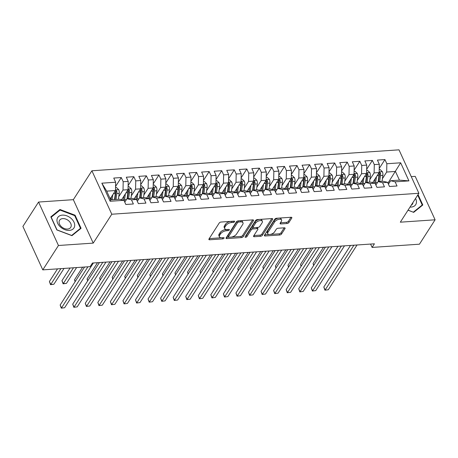 <?xml version="1.0" encoding="UTF-8"?>
<svg xmlns="http://www.w3.org/2000/svg" width="458" height="458" viewBox="0 0 458 458"><rect width="100%" height="100%" fill="white"/><g stroke="black" fill="none" stroke-linecap="round" stroke-linejoin="round"><path stroke-width="0.69" d="M234.593 221.712A1.019 0.504 155.4 0 0 234.656 221.346A1.019 0.504 155.4 0 0 234.13 221.151L221.037 222.044A1.454 0.716 155.4 0 0 219.233 223.012L208.985 238.967A1.454 0.716 155.4 0 0 208.894 239.494A1.454 0.716 155.4 0 0 209.649 239.774L222.743 238.881A1.019 0.504 155.4 0 0 224.002 238.2A1.019 0.504 155.4 0 0 224.071 237.834A1.019 0.504 155.4 0 0 223.538 237.639L221.844 237.754A4.66 2.296 155.4 0 1 219.428 236.855A4.66 2.296 155.4 0 1 219.726 235.189L220.579 233.855A4.66 2.296 155.4 0 1 226.344 230.752L228.038 230.637A1.019 0.504 155.4 0 0 229.298 229.956A1.019 0.504 155.4 0 0 229.361 229.59A1.019 0.504 155.4 0 0 228.834 229.395L227.139 229.51A4.66 2.296 155.4 0 1 224.723 228.611A4.66 2.296 155.4 0 1 225.015 226.945L225.874 225.611A4.66 2.296 155.4 0 1 231.639 222.508L233.334 222.393A1.019 0.504 155.4 0 0 234.593 221.712M287.08 223.515A1.454 0.716 155.4 0 0 288.884 222.542L291.757 218.071A1.454 0.716 155.4 0 0 291.849 217.544A1.454 0.716 155.4 0 0 291.093 217.264L276.552 218.26A1.454 0.716 155.4 0 0 274.748 219.227L264.501 235.183A1.454 0.716 155.4 0 0 264.409 235.704A1.454 0.716 155.4 0 0 265.165 235.984L279.706 234.994A1.454 0.716 155.4 0 0 281.51 234.027L284.985 228.616A1.454 0.716 155.4 0 0 285.076 228.095A1.454 0.716 155.4 0 0 284.321 227.815L278.098 228.239A1.454 0.716 155.4 0 0 276.294 229.212L274.571 231.891A3.899 1.918 155.4 0 1 270.896 234.29A3.899 1.918 155.4 0 1 267.735 233.74A3.899 1.918 155.4 0 1 267.982 232.338L274.726 221.838A3.899 1.918 155.4 0 1 278.407 219.439A3.899 1.918 155.4 0 1 281.567 219.989A3.899 1.918 155.4 0 1 281.321 221.386L280.193 223.138A1.454 0.716 155.4 0 0 280.101 223.659A1.454 0.716 155.4 0 0 280.857 223.939L287.08 223.515L286.542 222.342A1.454 0.716 155.4 0 0 288.345 221.369L290.973 217.275M374.426 243.805L92.442 263.035L90.123 266.648L42.789 269.876L58.452 245.494L93.226 243.118L111.786 214.224L418.881 193.282L400.321 222.182L435.1 219.806L419.442 244.194L372.108 247.417L374.426 243.805M253.429 220.682A1.454 0.716 155.4 0 0 253.52 220.161A1.454 0.716 155.4 0 0 252.77 219.88L238.229 220.871A1.454 0.716 155.4 0 0 236.425 221.844L226.178 237.799A1.454 0.716 155.4 0 0 226.086 238.32A1.454 0.716 155.4 0 0 226.842 238.601L241.383 237.61A1.454 0.716 155.4 0 0 243.181 236.637L253.429 220.682L253.068 219.886M257.39 219.565L271.932 218.575A1.454 0.716 155.4 0 1 272.687 218.855A1.454 0.716 155.4 0 1 272.596 219.376L262.348 235.332A1.454 0.716 155.4 0 1 260.545 236.299L254.322 236.723A1.454 0.716 155.4 0 1 253.566 236.448A1.454 0.716 155.4 0 1 253.658 235.922L257.814 229.452A1.454 0.716 155.4 0 0 257.906 228.931A1.454 0.716 155.4 0 0 257.15 228.651L253.022 228.931A1.454 0.716 155.4 0 0 251.219 229.905L246.896 236.637A1.019 0.504 155.4 0 1 245.935 237.267A1.019 0.504 155.4 0 1 245.104 237.124A1.019 0.504 155.4 0 1 245.167 236.757L255.587 220.533A1.454 0.716 155.4 0 1 257.39 219.565M111.786 214.224L91.898 170.777L398.992 149.835L418.881 193.282M110.126 201.257L101.848 183.177L115.656 182.232L115.485 190.539L106.697 191.141L110.676 199.831L110.126 201.257L123.935 200.318L125.841 204.486L133.375 203.97L131.469 199.803L136.49 199.459L138.396 203.627L145.93 203.117L144.024 198.944L149.045 198.606L150.951 202.774L158.485 202.259L156.579 198.091L161.6 197.747L163.512 201.915L171.04 201.4L169.134 197.232L174.154 196.894L176.067 201.062L183.595 200.547L181.689 196.379L186.709 196.035L188.622 200.203L196.15 199.688L194.244 195.52L199.264 195.177L201.176 199.35L208.705 198.835L206.798 194.667L211.819 194.324L213.731 198.491L221.26 197.976L219.353 193.808L224.374 193.465L226.286 197.638L233.815 197.123L231.908 192.955L236.929 192.612L238.841 196.78L246.37 196.264L244.463 192.097L249.484 191.753L251.396 195.921L258.925 195.411L257.018 191.244L262.039 190.9L263.951 195.068L271.479 194.553L269.573 190.385L274.594 190.041L276.506 194.209L284.034 193.7L282.128 189.526L287.149 189.188L289.061 193.356L296.589 192.841L294.683 188.673L299.704 188.33L301.616 192.497L309.144 191.988L307.238 187.814L312.259 187.477L314.171 191.644L321.699 191.129L319.793 186.961L324.814 186.618L326.726 190.786L334.254 190.27L332.348 186.103L337.369 185.765L339.281 189.933L346.809 189.417L344.903 185.25L349.923 184.906L351.836 189.074L359.364 188.559L357.458 184.391L362.478 184.047L364.391 188.221L371.919 187.706L370.012 183.538L375.033 183.194L376.945 187.362L384.474 186.847L382.567 182.679L387.588 182.336L389.5 186.503L397.029 185.994L395.122 181.826L390.651 180.738L399.439 180.143L395.46 171.452L386.672 172.048L382.413 178.689M115.571 186.44L121.278 177.549L113.75 178.065L115.656 182.232M121.278 177.549L123.191 181.717L128.211 181.379L128.04 189.686L121.582 199.745M128.126 185.587L133.833 176.696L126.305 177.206L128.211 181.379M133.833 176.696L135.745 180.864L140.766 180.521L140.595 188.828L134.137 198.886M140.68 184.729L146.388 175.838L138.86 176.353L140.766 180.521M146.388 175.838L148.3 180.005L153.321 179.662L153.149 187.975L146.692 198.033M153.235 183.876L158.943 174.985L151.415 175.494L153.321 179.662M158.943 174.985L160.855 179.152L165.876 178.809L165.704 187.116L159.247 197.175M165.79 183.017L171.498 174.126L163.97 174.641L165.876 178.809M171.498 174.126L173.41 178.294L178.431 177.95L178.259 186.263L171.802 196.322M178.345 182.164L184.053 173.273L176.525 173.782L178.431 177.95M184.053 173.273L185.965 177.441L190.986 177.097L190.814 185.404L184.356 195.463M190.9 181.305L196.608 172.414L189.08 172.929L190.986 177.097M196.608 172.414L198.52 176.582L203.541 176.238L203.369 184.551L196.911 194.61M203.455 180.452L209.163 171.555L201.635 172.071L203.541 176.238M209.163 171.555L211.075 175.729L216.096 175.385L215.924 183.692L209.466 193.751M216.01 179.593L221.724 170.702L214.189 171.218L216.096 175.385M221.724 170.702L223.63 174.87L228.651 174.527L228.479 182.839L222.021 192.898M228.565 178.734L234.278 169.844L226.744 170.359L228.651 174.527M234.278 169.844L236.185 174.017L241.206 173.674L241.034 181.981L234.576 192.039M241.12 177.881L246.833 168.991L239.299 169.506L241.206 173.674M246.833 168.991L248.74 173.158L253.761 172.815L253.589 181.128L247.131 191.186M253.675 177.023L259.388 168.132L251.854 168.647L253.761 172.815M259.388 168.132L261.295 172.3L266.316 171.962L266.144 180.269L259.686 190.328M266.23 176.17L271.943 167.279L264.409 167.788L266.316 171.962M271.943 167.279L273.85 171.447L278.87 171.103L278.699 179.41L272.241 189.469M278.785 175.311L284.498 166.42L276.964 166.935L278.87 171.103M284.498 166.42L286.405 170.588L291.425 170.25L291.254 178.557L284.796 188.616M291.34 174.458L297.053 165.567L289.519 166.077L291.425 170.25M297.053 165.567L298.96 169.735L303.98 169.391L303.809 177.698L297.351 187.757M303.894 173.599L309.608 164.708L302.074 165.224L303.98 169.391M309.608 164.708L311.514 168.876L316.535 168.533L316.364 176.845L309.906 186.904M316.449 172.746L322.163 163.855L314.629 164.365L316.535 168.533M322.163 163.855L324.069 168.023L329.09 167.68L328.924 175.986L322.461 186.045M329.004 171.887L334.718 162.996L327.184 163.512L329.09 167.68M334.718 162.996L336.624 167.164L341.645 166.821L341.479 175.133L335.016 185.192M341.559 171.034L347.273 162.143L339.739 162.653L341.645 166.821M347.273 162.143L349.179 166.311L354.2 165.968L354.034 174.275L347.57 184.334M354.114 170.176L359.828 161.285L352.294 161.8L354.2 165.968M359.828 161.285L361.734 165.453L366.755 165.109L366.589 173.422L360.125 183.481M366.669 169.323L372.383 160.426L364.849 160.941L366.755 165.109M372.383 160.426L374.289 164.599L379.31 164.256L379.144 172.563L372.68 182.622M379.224 168.464L384.938 159.573L377.403 160.088L379.31 164.256M384.938 159.573L386.844 163.741L400.653 162.802L408.931 180.881L395.122 181.826M375.881 185.043L378.096 181.597L383.117 181.254L387.588 182.336M382.567 182.679L378.096 181.597M387.955 183.137L400.653 162.802M386.844 163.741L386.672 172.048M363.326 185.902L365.541 182.45L370.562 182.107L375.033 183.194M370.012 183.538L365.541 182.45M379.144 172.563L374.117 172.906L369.858 179.542M374.289 164.599L374.117 172.906M350.771 186.755L352.986 183.309L358.007 182.965L362.478 184.047M357.458 184.391L352.986 183.309M366.589 173.422L361.562 173.759L357.303 180.4M361.734 165.453L361.562 173.759M338.216 187.614L340.431 184.162L345.452 183.824L349.923 184.906M344.903 185.25L340.431 184.162M354.034 174.275L349.007 174.618L344.748 181.254M349.179 166.311L349.007 174.618M325.661 188.467L327.876 185.021L332.897 184.677L337.369 185.765M332.348 186.103L327.876 185.021M341.479 175.133L336.453 175.477L332.193 182.112M336.624 167.164L336.453 175.477M313.106 189.326L315.322 185.874L320.342 185.536L324.814 186.618M319.793 186.961L315.322 185.874M328.924 175.986L323.898 176.33L319.638 182.965M324.069 168.023L323.898 176.33M300.551 190.179L302.767 186.732L307.787 186.389L312.259 187.477M307.238 187.814L302.767 186.732M316.364 176.845L311.343 177.189L307.083 183.824M311.514 168.876L311.343 177.189M287.996 191.038L290.212 187.591L295.233 187.248L299.704 188.33M294.683 188.673L290.212 187.591M303.809 177.698L298.788 178.042L294.528 184.677M298.96 169.735L298.788 178.042M275.441 191.896L277.657 188.444L282.678 188.101L287.149 189.188M282.128 189.526L277.657 188.444M291.254 178.557L286.233 178.901L281.973 185.536M286.405 170.588L286.233 178.901M262.886 192.749L265.102 189.303L270.123 188.959L274.594 190.041M269.573 190.385L265.102 189.303M278.699 179.41L273.678 179.754L269.418 186.389M273.85 171.447L273.678 179.754M250.331 193.608L252.547 190.156L257.568 189.812L262.039 190.9M257.018 191.244L252.547 190.156M266.144 180.269L261.123 180.612L256.864 187.248M261.295 172.3L261.123 180.612M237.776 194.461L239.992 191.015L245.013 190.671L249.484 191.753M244.463 192.097L239.992 191.015M253.589 181.128L248.568 181.465L244.309 188.101M248.74 173.158L248.568 181.465M225.221 195.32L227.437 191.868L232.458 191.524L236.929 192.612M231.908 192.955L227.437 191.868M241.034 181.981L236.013 182.324L231.754 188.959M236.185 174.017L236.013 182.324M212.667 196.173L214.882 192.726L219.903 192.383L224.374 193.465M219.353 193.808L214.882 192.726M228.479 182.839L223.458 183.177L219.199 189.818M223.63 174.87L223.458 183.177M200.112 197.032L202.327 193.579L207.348 193.236L211.819 194.324M206.798 194.667L202.327 193.579M215.924 183.692L210.903 184.036L206.644 190.671M211.075 175.729L210.903 184.036M187.557 197.885L189.772 194.438L194.793 194.095L199.264 195.177M194.244 195.52L189.772 194.438M203.369 184.551L198.348 184.895L194.089 191.53M198.52 176.582L198.348 184.895M175.002 198.743L177.217 195.291L182.238 194.953L186.709 196.035M181.689 196.379L177.217 195.291M190.814 185.404L185.793 185.748L181.534 192.383M185.965 177.441L185.793 185.748M162.447 199.596L164.662 196.15L169.683 195.806L174.154 196.894M169.134 197.232L164.662 196.15M178.259 186.263L173.239 186.606L168.979 193.242M173.41 178.294L173.239 186.606M149.892 200.455L152.108 197.003L157.128 196.665L161.6 197.747M156.579 198.091L152.108 197.003M165.704 187.116L160.684 187.459L156.424 194.095M160.855 179.152L160.684 187.459M137.337 201.308L139.553 197.862L144.573 197.518L149.045 198.606M144.024 198.944L139.553 197.862M153.149 187.975L148.129 188.318L143.869 194.953M148.3 180.005L148.129 188.318M124.782 202.167L126.998 198.72L132.018 198.377L136.49 199.459M131.469 199.803L126.998 198.72M140.595 188.828L135.574 189.171L131.314 195.806M135.745 180.864L135.574 189.171M110.676 199.831L119.464 199.23L123.935 200.318M128.04 189.686L123.019 190.03L118.759 196.665M123.191 181.717L123.019 190.03M370.574 244.068L372.108 247.417M435.1 219.806L415.211 176.364L411.261 176.633M93.226 243.118L73.337 199.677L38.558 202.047L58.452 245.494M38.558 202.047L22.9 226.429L42.789 269.876M73.337 199.677L91.898 170.777M388.436 184.19L390.651 180.738M115.485 190.539L110.195 198.783M101.848 183.177L106.697 191.141M399.439 180.143L408.931 180.881M75.078 215.208L59.964 209.495L50.844 216.863L56.838 229.945L71.946 235.664L81.066 228.296L75.078 215.208L74.734 215.747M408.009 210.211L413.694 212.357L422.814 204.989L418.045 194.581M230.557 221.391A4.66 2.296 155.4 0 0 225.336 224.437L225.874 225.611M224.723 228.611L224.185 227.437A4.66 2.296 155.4 0 1 224.477 225.765L225.336 224.437M219.428 236.855L218.89 235.681A4.66 2.296 155.4 0 1 219.187 234.009L220.04 232.681A4.66 2.296 155.4 0 1 225.805 229.578L226.63 229.521M209.232 238.589L221.334 237.765M231.324 237.084L240.845 236.431A1.454 0.716 155.4 0 0 242.648 235.464L252.65 219.886M226.424 237.416L228.765 237.255M238.784 222.021A1.019 0.504 155.4 0 0 237.525 222.697L228.531 236.706A1.019 0.504 155.4 0 0 228.462 237.072A1.019 0.504 155.4 0 0 228.994 237.267L230.78 237.147A4.66 2.296 155.4 0 0 236.546 234.038L242.694 224.466A4.66 2.296 155.4 0 0 242.986 222.794A4.66 2.296 155.4 0 0 240.57 221.895L238.784 222.021L238.257 220.871M237.788 220.951A1.019 0.504 155.4 0 0 236.986 221.523L237.525 222.697M228.462 237.072L227.924 235.899A1.019 0.504 155.4 0 1 227.992 235.532L236.986 221.523M242.986 222.794L242.448 221.62A4.66 2.296 155.4 0 0 240.542 220.71M271.812 218.581L261.81 234.158L262.348 235.332M253.904 235.544L260.007 235.126A1.454 0.716 155.4 0 0 261.81 234.158M257.906 228.931L257.367 227.758A1.454 0.716 155.4 0 0 256.892 227.483M253.543 227.683L252.484 227.758A1.454 0.716 155.4 0 0 250.686 228.725L246.358 235.464L246.896 236.637M245.654 236.002A1.019 0.504 155.4 0 0 246.358 235.464M262.125 222.737A3.899 1.918 155.4 0 0 262.371 221.34A3.899 1.918 155.4 0 0 259.211 220.79A3.899 1.918 155.4 0 0 255.535 223.189L253.16 226.887A1.454 0.716 155.4 0 0 253.062 227.408A1.454 0.716 155.4 0 0 253.818 227.689L257.946 227.408A1.454 0.716 155.4 0 0 259.749 226.441L262.125 222.737M262.371 221.34L261.833 220.166A3.899 1.918 155.4 0 0 258.673 219.617A3.899 1.918 155.4 0 0 254.997 222.016L255.535 223.189M253.062 227.408L252.53 226.235A1.454 0.716 155.4 0 1 252.621 225.714L254.997 222.016M280.439 222.76L286.542 222.342M281.567 219.989L281.029 218.815A3.899 1.918 155.4 0 0 279.472 218.06M278.51 218.123A3.899 1.918 155.4 0 0 274.187 220.664L274.726 221.838M267.735 233.74L267.197 232.561A3.899 1.918 155.4 0 1 267.443 231.164L274.187 220.664M270.249 234.427L279.168 233.82A1.454 0.716 155.4 0 0 280.972 232.847L284.2 227.821M264.747 234.805L269.287 234.496M59.105 210.835L59.964 209.495M111.426 196.86L111.031 199.808M112.805 194.724L112.124 199.734M115.548 187.522L116.406 187.465L118.737 189.726A3.933 2.084 86.1 0 1 119.206 193.35L118.399 199.304M57.531 268.869L49.407 281.515L50.752 284.452L53.889 284.235L64.046 268.428M115.181 191.015A3.933 2.084 86.1 0 1 115.319 193.614L114.506 199.568M116.011 199.465L116.824 193.516A3.933 2.084 -93.9 0 0 116.681 190.883L115.496 190.162M116.681 190.883L115.851 192.183A2.004 1.059 86.1 0 1 115.822 192.881L114.918 199.539M60.908 268.64L50.752 284.452L50.535 284.681L49.407 281.515M53.889 284.235L50.535 284.681M84.547 267.025L60.158 304.999L61.504 307.936L87.925 266.796M64.641 307.724L61.286 308.165L64.641 307.724L93.386 262.972M61.286 308.165L60.158 304.999M123.981 196.007L123.557 199.127A9.423 4.992 86.1 0 1 123.379 200.18M125.36 193.866L124.559 199.762A11.353 6.017 86.1 0 1 124.313 201.142M128.103 186.669L128.961 186.606L131.291 188.873A3.933 2.084 86.1 0 1 131.761 192.497L130.954 198.446M70.085 268.016L61.962 280.662L63.307 283.594L66.444 283.382L76.601 267.569M127.736 190.156A3.933 2.084 86.1 0 1 127.874 192.761L127.061 198.715M128.566 198.612L129.379 192.658A3.933 2.084 -93.9 0 0 129.236 190.024L128.051 189.303M129.236 190.024L128.406 191.324A2.004 1.059 86.1 0 1 128.377 192.028L127.473 198.686M73.463 267.781L63.307 283.594L63.09 283.823L61.962 280.662M66.444 283.382L63.09 283.823M136.536 195.148L136.112 198.274A9.423 4.992 86.1 0 1 135.934 199.322M137.915 193.007L137.114 198.904A11.353 6.017 86.1 0 1 136.868 200.283M140.658 185.811L141.516 185.753L143.846 188.015A3.933 2.084 86.1 0 1 144.316 191.639L143.509 197.593M82.64 267.157L74.517 279.804L75.278 281.464M140.291 189.303A3.933 2.084 86.1 0 1 140.429 191.902L139.616 197.856M141.121 197.753L141.934 191.799A3.933 2.084 -93.9 0 0 141.791 189.171L140.606 188.45M141.791 189.171L140.961 190.471A2.004 1.059 86.1 0 1 140.932 191.169L140.028 197.827M75.095 281.744L74.517 279.804M99.42 262.56L72.713 304.146L74.059 307.078L102.798 262.331M77.196 306.866L73.841 307.307L77.196 306.866L105.941 262.113M73.841 307.307L72.713 304.146M111.975 261.701L85.268 303.288L86.614 306.225L115.353 261.472M89.751 306.007L86.402 306.454L89.751 306.007L118.496 261.26M86.402 306.454L85.268 303.288M71.162 218.46A9.647 6.658 32.7 0 0 58.733 216.428A9.647 6.658 32.7 0 0 60.519 227.059A9.647 6.658 32.7 0 0 72.948 229.092A9.647 6.658 32.7 0 0 71.162 218.46M68.797 220.888A6.601 4.557 32.7 0 0 59.597 220.258A6.601 4.557 32.7 0 0 61.509 226.773A6.601 4.557 32.7 0 0 70.709 227.397A6.601 4.557 32.7 0 0 68.797 220.888M71.643 235.435L57.004 229.899L51.199 217.224L60.038 210.085L74.677 215.621L80.482 228.296L71.585 235.526M79.852 229.275L80.482 228.296M413.334 212.226L408.067 210.119M417.707 195.114L422.23 204.995L413.391 212.134M421.6 205.974L422.23 204.995M410.007 207.096A9.647 6.658 32.7 0 0 415.543 198.48M411.21 205.23A6.601 4.557 32.7 0 0 412.458 204.091A6.601 4.557 32.7 0 0 412.967 202.488M149.09 194.295L148.667 197.415A9.423 4.992 86.1 0 1 148.489 198.469M150.47 192.154L149.669 198.051A11.353 6.017 86.1 0 1 149.423 199.43M153.212 184.958L154.071 184.895L156.401 187.162A3.933 2.084 86.1 0 1 156.871 190.78L156.064 196.734M97.514 262.692L87.072 278.945L87.833 280.605M152.852 188.444A3.933 2.084 86.1 0 1 152.983 191.049L152.171 197.003M153.676 196.9L154.489 190.946A3.933 2.084 -93.9 0 0 154.346 188.312L153.161 187.591M154.346 188.312L153.516 189.612A2.004 1.059 86.1 0 1 153.487 190.31L152.583 196.974M87.65 280.891L87.072 278.945M161.645 193.436L161.222 196.562A9.423 4.992 86.1 0 1 161.044 197.61M163.025 191.295L162.224 197.192A11.353 6.017 86.1 0 1 161.977 198.572M165.767 184.099L166.626 184.042L168.956 186.303A3.933 2.084 86.1 0 1 169.426 189.927L168.618 195.881M110.069 261.833L99.626 278.092L100.388 279.752M165.407 187.591A3.933 2.084 86.1 0 1 165.538 190.19L164.725 196.144M166.237 196.041L167.044 190.087A3.933 2.084 -93.9 0 0 166.901 187.459L165.716 186.738M166.901 187.459L166.071 188.759A2.004 1.059 86.1 0 1 166.042 189.457L165.138 196.116M100.205 280.033L99.626 278.092M124.53 260.848L97.823 302.435L99.168 305.366L127.908 260.619M102.306 305.154L98.957 305.595L102.306 305.154L131.051 260.402M98.957 305.595L97.823 302.435M137.085 259.989L110.378 301.576L111.723 304.513L140.463 259.76M114.861 304.295L111.512 304.742L114.861 304.295L143.606 259.549M111.512 304.742L110.378 301.576M174.2 192.583L173.777 195.703A9.423 4.992 86.1 0 1 173.599 196.757M175.58 190.442L174.779 196.339A11.353 6.017 86.1 0 1 174.532 197.719M178.322 183.24L179.181 183.183L181.511 185.45A3.933 2.084 86.1 0 1 181.981 189.068L181.173 195.022M122.624 260.98L112.181 277.233L112.943 278.893M177.962 186.732A3.933 2.084 86.1 0 1 178.093 189.337L177.28 195.291M178.792 195.188L179.599 189.234A3.933 2.084 -93.9 0 0 179.456 186.601L178.271 185.879M179.456 186.601L178.626 187.9A2.004 1.059 86.1 0 1 178.597 188.599L177.693 195.263M112.76 279.18L112.181 277.233M149.64 259.136L122.933 300.717L124.278 303.654L153.018 258.902M127.416 303.442L124.066 303.883L127.416 303.442L156.161 258.69M124.066 303.883L122.933 300.717M186.755 191.725L186.332 194.85A9.423 4.992 86.1 0 1 186.154 195.898M188.135 189.583L187.333 195.48A11.353 6.017 86.1 0 1 187.087 196.86M190.877 182.387L191.736 182.33L194.066 184.591A3.933 2.084 86.1 0 1 194.536 188.215L193.728 194.169M135.179 260.121L124.736 276.38L125.498 278.04M190.517 185.879A3.933 2.084 86.1 0 1 190.648 188.478L189.835 194.432M191.347 194.329L192.154 188.375A3.933 2.084 -93.9 0 0 192.011 185.748L190.826 185.026M192.011 185.748L191.181 187.047A2.004 1.059 86.1 0 1 191.152 187.746L190.247 194.404M125.315 278.321L124.736 276.38M162.195 258.278L135.488 299.864L136.833 302.801L165.573 258.049M139.971 302.583L136.621 303.03L139.971 302.583L168.716 257.837M136.621 303.03L135.488 299.864M199.31 190.871L198.886 193.992A9.423 4.992 86.1 0 1 198.709 195.045M200.69 188.73L199.888 194.621A11.353 6.017 86.1 0 1 199.642 196.007M203.432 181.528L204.291 181.471L206.621 183.732A3.933 2.084 86.1 0 1 207.09 187.356L206.283 193.31M147.734 259.262L137.291 275.521L138.053 277.182M203.071 185.021A3.933 2.084 86.1 0 1 203.203 187.625L202.39 193.579M203.902 193.476L204.709 187.522A3.933 2.084 -93.9 0 0 204.566 184.889L203.381 184.168M204.566 184.889L203.736 186.188A2.004 1.059 86.1 0 1 203.707 186.887L202.802 193.551M137.869 277.468L137.291 275.521M174.75 257.425L148.043 299.005L149.388 301.942L178.128 257.19M152.525 301.73L149.176 302.171L152.525 301.73L181.271 256.978M149.176 302.171L148.043 299.005M211.865 190.013L211.441 193.133A9.423 4.992 86.1 0 1 211.264 194.186M213.245 187.872L212.443 193.768A11.353 6.017 86.1 0 1 212.197 195.148M215.987 180.675L216.846 180.618L219.176 182.879A3.933 2.084 86.1 0 1 219.645 186.503L218.838 192.457M160.289 258.409L149.846 274.668L150.608 276.323M215.626 184.168A3.933 2.084 86.1 0 1 215.758 186.767L214.945 192.721M216.457 192.618L217.264 186.664A3.933 2.084 -93.9 0 0 217.126 184.036L215.936 183.315M217.126 184.036L216.291 185.335A2.004 1.059 86.1 0 1 216.262 186.034L215.357 192.692M150.424 276.609L149.846 274.668M187.311 256.566L160.598 298.152L161.943 301.089L190.683 256.337M165.08 300.872L161.731 301.318L165.08 300.872L193.826 256.119M161.731 301.318L160.598 298.152M224.42 189.16L223.996 192.28A9.423 4.992 86.1 0 1 223.819 193.333M225.8 187.019L224.998 192.91A11.353 6.017 86.1 0 1 224.752 194.295M228.542 179.817L229.401 179.759L231.731 182.021A3.933 2.084 86.1 0 1 232.2 185.645L231.393 191.599M172.843 257.551L162.401 273.81L163.162 275.47M228.181 183.309A3.933 2.084 86.1 0 1 228.313 185.914L227.5 191.862M229.011 191.765L229.819 185.811A3.933 2.084 -93.9 0 0 229.681 183.177L228.49 182.456M229.681 183.177L228.845 184.477A2.004 1.059 86.1 0 1 228.817 185.175L227.912 191.839M162.979 275.756L162.401 273.81M199.865 255.713L173.153 297.294L174.498 300.23L203.238 255.478M177.635 300.019L174.286 300.459L177.635 300.019L206.381 255.266M174.286 300.459L173.153 297.294M236.975 188.301L236.551 191.421A9.423 4.992 86.1 0 1 236.374 192.475M238.355 186.16L237.553 192.057A11.353 6.017 86.1 0 1 237.307 193.436M241.097 178.964L241.956 178.906L244.286 181.168A3.933 2.084 86.1 0 1 244.755 184.792L243.948 190.746M185.398 256.698L174.956 272.957L175.717 274.611M240.736 182.45A3.933 2.084 86.1 0 1 240.868 185.055L240.055 191.009M241.566 190.906L242.374 184.952A3.933 2.084 -93.9 0 0 242.236 182.324L241.045 181.603M242.236 182.324L241.4 183.624A2.004 1.059 86.1 0 1 241.372 184.322L240.467 190.98M175.534 274.897L174.956 272.957M212.42 254.854L185.708 296.44L187.053 299.377L215.792 254.625M190.19 299.16L186.841 299.606L190.19 299.16L218.935 254.408M186.841 299.606L185.708 296.44M249.536 187.442L249.106 190.568A9.423 4.992 86.1 0 1 248.929 191.621M250.91 185.307L250.108 191.198A11.353 6.017 86.1 0 1 249.862 192.583M253.652 178.105L254.511 178.048L256.841 180.309A3.933 2.084 86.1 0 1 257.31 183.933L256.503 189.887M197.953 255.839L187.511 272.098L188.272 273.758M253.291 181.597A3.933 2.084 86.1 0 1 253.423 184.202L252.61 190.15M254.121 190.047L254.929 184.099A3.933 2.084 -93.9 0 0 254.791 181.465L253.6 180.744M254.791 181.465L253.955 182.765A2.004 1.059 86.1 0 1 253.927 183.463L253.022 190.122M188.089 274.039L187.511 272.098M224.975 253.995L198.262 295.582L199.608 298.519L228.347 253.766M202.745 298.307L199.396 298.748L202.745 298.307L231.49 253.555M199.396 298.748L198.262 295.582M262.091 186.589L261.661 189.709A9.423 4.992 86.1 0 1 261.484 190.763M263.464 184.448L262.663 190.345A11.353 6.017 86.1 0 1 262.417 191.725M266.207 177.252L267.066 177.189L269.396 179.456A3.933 2.084 86.1 0 1 269.865 183.08L269.058 189.028M210.508 254.986L200.066 271.245L200.827 272.899M265.846 180.738A3.933 2.084 86.1 0 1 265.978 183.343L265.165 189.297M266.676 189.194L267.483 183.24A3.933 2.084 -93.9 0 0 267.346 180.607L266.155 179.891M267.346 180.607L266.51 181.906A2.004 1.059 86.1 0 1 266.482 182.61L265.577 189.269M200.644 273.186L200.066 271.245M237.53 253.142L210.817 294.729L212.163 297.66L240.902 252.913M215.3 297.448L211.951 297.889L215.3 297.448L244.045 252.696M211.951 297.889L210.817 294.729M274.645 185.73L274.216 188.856A9.423 4.992 86.1 0 1 274.039 189.91M276.019 183.595L275.218 189.486A11.353 6.017 86.1 0 1 274.972 190.866M278.762 176.393L279.62 176.336L281.951 178.597A3.933 2.084 86.1 0 1 282.42 182.221L281.613 188.175M223.063 254.127L212.621 270.386L213.382 272.046M278.401 179.885A3.933 2.084 86.1 0 1 278.533 182.484L277.72 188.438M279.231 188.335L280.038 182.381A3.933 2.084 -93.9 0 0 279.901 179.754L278.71 179.032M279.901 179.754L279.065 181.053A2.004 1.059 86.1 0 1 279.036 181.752L278.132 188.41M213.199 272.327L212.621 270.386M250.085 252.284L223.372 293.87L224.718 296.807L253.457 252.055M227.855 296.595L224.506 297.036L227.855 296.595L256.6 251.843M224.506 297.036L223.372 293.87M287.2 184.877L286.771 187.998A9.423 4.992 86.1 0 1 286.594 189.051M288.574 182.736L287.773 188.633A11.353 6.017 86.1 0 1 287.527 190.013M291.317 175.54L292.175 175.477L294.505 177.744A3.933 2.084 86.1 0 1 294.975 181.368L294.168 187.316M235.618 253.274L225.176 269.533L225.937 271.188M290.956 179.026A3.933 2.084 86.1 0 1 291.088 181.631L290.275 187.585M291.786 187.482L292.593 181.528A3.933 2.084 -93.9 0 0 292.456 178.895L291.265 178.173M292.456 178.895L291.62 180.194A2.004 1.059 86.1 0 1 291.597 180.893L290.687 187.557M225.754 271.474L225.176 269.533M262.64 251.431L235.927 293.017L237.273 295.948L266.012 251.202M240.41 295.736L237.061 296.177L240.41 295.736L269.155 250.984M237.061 296.177L235.927 293.017M299.755 184.019L299.326 187.145A9.423 4.992 86.1 0 1 299.148 188.192M301.129 181.878L300.328 187.774A11.353 6.017 86.1 0 1 300.082 189.154M303.872 174.681L304.73 174.624L307.06 176.885A3.933 2.084 86.1 0 1 307.53 180.509L306.723 186.463M248.173 252.415L237.731 268.674L238.492 270.334M303.511 178.173A3.933 2.084 86.1 0 1 303.643 180.773L302.83 186.727M304.341 186.624L305.148 180.67A3.933 2.084 -93.9 0 0 305.011 178.042L303.82 177.32M305.011 178.042L304.175 179.341A2.004 1.059 86.1 0 1 304.152 180.04L303.242 186.698M238.309 270.615L237.731 268.674M275.195 250.572L248.482 292.158L249.828 295.095L278.567 250.343M252.971 294.878L249.616 295.324L252.971 294.878L281.71 250.131M249.616 295.324L248.482 292.158M312.31 183.166L311.881 186.286A9.423 4.992 86.1 0 1 311.703 187.339M313.684 181.024L312.883 186.921A11.353 6.017 86.1 0 1 312.637 188.301M316.426 173.828L317.285 173.765L319.615 176.032A3.933 2.084 86.1 0 1 320.09 179.651L319.278 185.605M260.728 251.562L250.286 267.815L251.047 269.476M316.066 177.315A3.933 2.084 86.1 0 1 316.197 179.92L315.385 185.874M316.896 185.771L317.703 179.817A3.933 2.084 -93.9 0 0 317.566 177.183L316.375 176.462M317.566 177.183L316.73 178.483A2.004 1.059 86.1 0 1 316.707 179.181L315.802 185.845M250.864 269.762L250.286 267.815M287.75 249.719L261.037 291.305L262.382 294.236L291.122 249.49M265.526 294.025L262.171 294.465L265.526 294.025L294.265 249.272M262.171 294.465L261.037 291.305M324.865 182.307L324.436 185.433A9.423 4.992 86.1 0 1 324.258 186.48M326.239 180.166L325.438 186.062A11.353 6.017 86.1 0 1 325.191 187.442M328.981 172.969L329.84 172.912L332.17 175.174A3.933 2.084 86.1 0 1 332.645 178.797L331.832 184.751M273.283 250.703L262.84 266.962L263.602 268.623M328.621 176.462A3.933 2.084 86.1 0 1 328.752 179.061L327.939 185.015M329.451 184.912L330.258 178.958A3.933 2.084 -93.9 0 0 330.121 176.33L328.93 175.609M330.121 176.33L329.285 177.63A2.004 1.059 86.1 0 1 329.262 178.328L328.357 184.986M263.419 268.903L262.84 266.962M300.305 248.86L273.598 290.446L274.937 293.383L303.677 248.631M278.08 293.166L274.726 293.612L278.08 293.166L306.82 248.419M274.726 293.612L273.598 290.446M337.42 181.454L336.991 184.574A9.423 4.992 86.1 0 1 336.813 185.627M338.794 179.313L337.993 185.204A11.353 6.017 86.1 0 1 337.746 186.589M341.536 172.111L342.395 172.053L344.725 174.321A3.933 2.084 86.1 0 1 345.2 177.939L344.387 183.893M285.838 249.845L275.395 266.104L276.157 267.764M341.176 175.603A3.933 2.084 86.1 0 1 341.307 178.208L340.494 184.162M342.006 184.059L342.813 178.105A3.933 2.084 -93.9 0 0 342.676 175.471L341.485 174.75M342.676 175.471L341.84 176.771A2.004 1.059 86.1 0 1 341.817 177.469L340.912 184.133M275.974 268.05L275.395 266.104M312.86 248.007L286.153 289.588L287.492 292.525L316.232 247.772M290.635 292.313L287.281 292.754L290.635 292.313L319.375 247.56M287.281 292.754L286.153 289.588M349.975 180.595L349.546 183.715A9.423 4.992 86.1 0 1 349.368 184.769M351.349 178.454L350.547 184.351A11.353 6.017 86.1 0 1 350.301 185.73M354.091 171.258L354.95 171.2L357.28 173.462A3.933 2.084 86.1 0 1 357.755 177.086L356.942 183.04M298.393 248.992L287.95 265.251L288.712 266.905M353.731 174.75A3.933 2.084 86.1 0 1 353.862 177.349L353.049 183.303M354.561 183.2L355.368 177.246A3.933 2.084 -93.9 0 0 355.231 174.618L354.04 173.897M355.231 174.618L354.395 175.918A2.004 1.059 86.1 0 1 354.372 176.616L353.467 183.274M288.529 267.191L287.95 265.251M325.415 247.148L298.708 288.735L300.047 291.672L328.787 246.919M303.19 291.454L299.835 291.901L303.19 291.454L331.93 246.707M299.835 291.901L298.708 288.735M362.53 179.742L362.101 182.862A9.423 4.992 86.1 0 1 361.923 183.916M363.904 177.601L363.102 183.492A11.353 6.017 86.1 0 1 362.856 184.877M366.646 170.399L367.505 170.342L369.835 172.603A3.933 2.084 86.1 0 1 370.31 176.227L369.497 182.181M310.948 248.133L300.505 264.392L301.267 266.052M366.285 173.891A3.933 2.084 86.1 0 1 366.417 176.496L365.604 182.45M367.116 182.347L367.923 176.393A3.933 2.084 -93.9 0 0 367.785 173.759L366.595 173.038M367.785 173.759L366.95 175.059A2.004 1.059 86.1 0 1 366.927 175.757L366.022 182.421M301.083 266.338L300.505 264.392M337.97 246.295L311.263 287.876L312.602 290.813L341.347 246.061M315.745 290.601L312.39 291.042L315.745 290.601L344.485 245.849M312.39 291.042L311.263 287.876M375.085 178.883L374.655 182.003A9.423 4.992 86.1 0 1 374.478 183.057M376.459 176.742L375.657 182.639A11.353 6.017 86.1 0 1 375.411 184.019M379.201 169.546L380.06 169.489L382.39 171.75A3.933 2.084 86.1 0 1 382.865 175.374L382.052 181.328M323.503 247.28L313.06 263.539L313.822 265.193M378.84 173.038A3.933 2.084 86.1 0 1 378.972 175.637L378.159 181.591M379.671 181.488L380.478 175.534A3.933 2.084 -93.9 0 0 380.34 172.906L379.15 172.185M380.34 172.906L379.505 174.206A2.004 1.059 86.1 0 1 379.482 174.904L378.577 181.563M313.638 265.48L313.06 263.539M350.525 245.436L323.817 287.023L325.157 289.96L353.902 245.207M328.3 289.742L324.945 290.189L328.3 289.742L357.04 244.99M324.945 290.189L323.817 287.023M231.113 221.357L231.639 222.508M224.477 225.765L225.015 226.945M227.511 229.487L228.038 230.637M225.805 229.578L226.344 230.752M220.04 232.681L220.579 233.855M219.187 234.009L219.726 235.189M222.216 237.731L222.743 238.881M209.157 238.698L209.649 239.774M232.807 221.243L233.334 222.393M242.648 235.464L243.181 236.637M240.845 236.431L241.383 237.61M226.349 237.53L226.842 238.601M227.992 235.532L228.531 236.706M240.044 220.745L240.57 221.895M272.229 218.581L272.596 219.376M260.007 235.126L260.545 236.299M253.829 235.652L254.322 236.723M256.623 227.5L257.15 228.651M252.484 227.758L253.022 228.931M250.686 228.725L251.219 229.905M252.621 225.714L253.16 226.887M280.365 222.869L280.857 223.939M267.443 231.164L267.982 232.338M284.618 227.821L284.985 228.616M280.972 232.847L281.51 234.027M279.168 233.82L279.706 234.994M264.678 234.914L265.165 235.984M291.391 217.275L291.757 218.071M288.345 221.369L288.884 222.542M118.679 189.669L115.502 189.887M115.319 193.614L113.429 193.745M119.206 193.35L116.824 193.516M131.234 188.816L128.057 189.034M126.408 199.636L124.559 199.762M127.874 192.761L125.984 192.887M131.761 192.497L129.379 192.658M143.789 187.957L140.612 188.175M138.963 198.778L137.114 198.904M140.429 191.902L138.539 192.034M144.316 191.639L141.934 191.799M156.344 187.104L153.167 187.322M151.518 197.925L149.669 198.051M152.983 191.049L151.094 191.175M156.871 190.78L154.489 190.946M168.899 186.246L165.722 186.463M164.073 197.066L162.224 197.192M165.538 190.19L163.649 190.322M169.426 189.927L167.044 190.087M181.454 185.393L178.276 185.605M176.628 196.207L174.779 196.339M178.093 189.337L176.204 189.463M181.981 189.068L179.599 189.234M194.009 184.534L190.831 184.751M189.183 195.354L187.333 195.48M190.648 188.478L188.759 188.61M194.536 188.215L192.154 188.375M206.564 183.681L203.386 183.893M201.738 194.495L199.888 194.621M203.203 187.625L201.314 187.751M207.09 187.356L204.709 187.522M219.119 182.822L215.941 183.04M214.292 193.642L212.443 193.768M215.758 186.767L213.869 186.898M219.645 186.503L217.264 186.664M231.674 181.963L228.496 182.181M226.847 192.784L224.998 192.91M228.313 185.914L226.424 186.04M232.2 185.645L229.819 185.811M244.229 181.11L241.051 181.328M239.402 191.931L237.553 192.057M240.868 185.055L238.979 185.187M244.755 184.792L242.374 184.952M256.783 180.252L253.606 180.469M251.957 191.072L250.108 191.198M253.423 184.202L251.534 184.328M257.31 183.933L254.929 184.099M269.338 179.399L266.161 179.616M264.512 190.219L262.663 190.345M265.978 183.343L264.089 183.469M269.865 183.08L267.483 183.24M281.893 178.54L278.716 178.757M277.067 189.36L275.218 189.486M278.533 182.484L276.643 182.616M282.42 182.221L280.038 182.381M294.448 177.687L291.271 177.904M289.622 188.507L287.773 188.633M291.088 181.631L289.198 181.757M294.975 181.368L292.593 181.528M307.003 176.828L303.826 177.046M302.177 187.648L300.328 187.774M303.643 180.773L301.753 180.904M307.53 180.509L305.148 180.67M319.558 175.975L316.381 176.193M314.732 186.79L312.883 186.921M316.197 179.92L314.308 180.046M320.09 179.651L317.703 179.817M332.113 175.116L328.936 175.334M327.287 185.937L325.438 186.062M328.752 179.061L326.863 179.192M332.645 178.797L330.258 178.958M344.668 174.263L341.491 174.475M339.842 185.078L337.993 185.204M341.307 178.208L339.418 178.334M345.2 177.939L342.813 178.105M357.223 173.405L354.045 173.622M352.397 184.225L350.547 184.351M353.862 177.349L351.973 177.481M357.755 177.086L355.368 177.246M369.778 172.546L366.6 172.763M364.952 183.366L363.102 183.492M366.417 176.496L364.528 176.622M370.31 176.227L367.923 176.393M382.333 171.693L379.155 171.91M377.507 182.513L375.657 182.639M378.972 175.637L377.083 175.769M382.865 175.374L380.478 175.534"/></g></svg>
